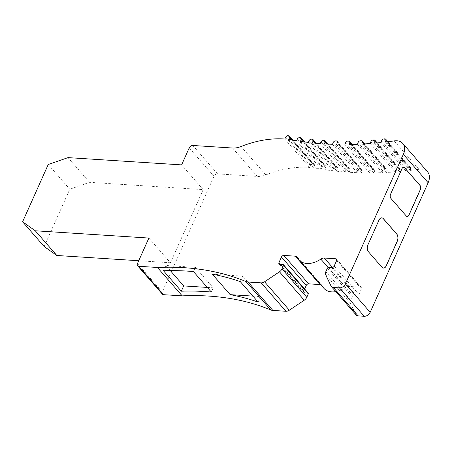 <?xml version="1.0" encoding="UTF-8"?>
<svg xmlns="http://www.w3.org/2000/svg" width="452" height="452" viewBox="0 0 452 452"><rect width="100%" height="100%" fill="white"/><g stroke="black" fill="none" stroke-linecap="round" stroke-linejoin="round"><path stroke-width="0.34" stroke-dasharray="2.26 1.69" d="M162.375 294.15A3.074 2.079 138.9 0 1 162.257 291.975L214.011 176.274A3.074 2.079 138.9 0 1 217.587 173.879L257.324 176.421A20.487 13.865 -41.1 0 0 265.849 174.913A102.423 69.325 138.9 0 1 309.541 167.438L310.434 165.635A2.051 1.384 138.9 0 1 312.857 164.127L313.648 164.217A2.051 1.384 138.9 0 1 314.355 164.568A2.051 1.384 138.9 0 1 314.394 166.099L313.524 167.856A102.423 69.325 138.9 0 1 316.609 168.342A409.693 277.313 -41.1 0 0 321.27 169.144L322.18 167.432A2.051 1.384 138.9 0 1 324.626 165.986L325.4 166.11A2.051 1.384 138.9 0 1 326.05 166.449A2.051 1.384 138.9 0 1 326.061 168.042L325.157 169.749A409.693 277.313 -41.1 0 0 333.034 170.805L333.898 169.054A2.051 1.384 138.9 0 1 336.322 167.545L337.113 167.635A2.051 1.384 138.9 0 1 337.819 167.986A2.051 1.384 138.9 0 1 337.864 169.517L337.006 171.251A409.693 277.313 -41.1 0 0 345.04 171.986L345.825 170.251A2.051 1.384 138.9 0 1 348.209 168.664L349.023 168.72A2.051 1.384 138.9 0 1 349.797 169.071A2.051 1.384 138.9 0 1 349.876 170.528L349.085 172.274A409.693 277.313 -41.1 0 0 357.272 172.692L357.978 170.975A2.051 1.384 138.9 0 1 358.001 170.907A2.051 1.384 138.9 0 1 360.329 169.308L361.154 169.33A2.051 1.384 138.9 0 1 361.995 169.686A2.051 1.384 138.9 0 1 362.103 171.071L361.385 172.817A409.693 277.313 -41.1 0 0 369.702 172.913L370.352 171.195A2.051 1.384 138.9 0 1 370.403 171.076A2.051 1.384 138.9 0 1 372.668 169.477L373.505 169.466A2.051 1.384 138.9 0 1 374.403 169.828A2.051 1.384 138.9 0 1 374.533 171.155L373.883 172.879A409.693 277.313 -41.1 0 0 382.319 172.653L382.895 170.958A2.051 1.384 138.9 0 1 382.968 170.771A2.051 1.384 138.9 0 1 385.172 169.172L386.019 169.127A2.051 1.384 138.9 0 1 386.985 169.483A2.051 1.384 138.9 0 1 387.138 170.743L386.556 172.461A409.693 277.313 -41.1 0 0 395.088 171.913L395.602 170.229A2.051 1.384 138.9 0 1 395.692 169.98A2.051 1.384 138.9 0 1 397.833 168.387L398.692 168.313A2.051 1.384 138.9 0 1 399.715 168.664A2.051 1.384 138.9 0 1 399.89 169.867L399.376 171.562A409.693 277.313 -41.1 0 0 405.902 170.924L406.371 169.234A2.051 1.384 138.9 0 1 406.478 168.941A2.051 1.384 138.9 0 1 408.574 167.353L409.439 167.257A2.051 1.384 138.9 0 1 410.512 167.607A2.051 1.384 138.9 0 1 410.698 168.76L410.23 170.438A409.693 277.313 -41.1 0 0 418.942 169.308A15.362 10.402 138.9 0 1 427.547 171.839M383.449 268.064A5.119 3.113 -86.3 0 1 383.409 268.059A5.119 3.113 -86.3 0 1 381.833 267.205L368.448 251.866A5.119 3.113 -86.3 0 1 367.871 244.775L378.906 220.101A5.119 3.113 -86.3 0 1 381.714 217.83A5.119 3.113 -86.3 0 1 381.754 217.836M403.653 167.274A3.074 1.87 93.7 0 0 403.613 167.274A3.074 1.87 93.7 0 0 401.93 168.636L390.511 194.157A3.074 1.87 93.7 0 0 390.856 198.411L406.229 216.022A3.074 1.87 93.7 0 0 407.173 216.536A3.074 1.87 93.7 0 0 407.212 216.536M207.298 287.427L213.225 287.811L195.377 267.358L165.833 265.471L170.325 270.618M165.833 265.471L163.466 270.759M195.377 267.358L193.479 271.595M213.225 287.811L211.327 292.043M252.911 296.111L260.578 296.602L242.73 276.155L212.327 274.206M240.278 281.636L242.73 276.155M258.126 302.083L260.578 296.602M356.182 314.999A5.119 3.469 138.9 0 1 355.826 314.456L350.441 303.173A5.119 3.469 138.9 0 1 350.599 300.088L352.125 296.687A1.023 0.695 138.9 0 1 353.317 295.885L356.56 296.094A2.051 1.384 -41.1 0 0 358.944 294.495L361.419 288.969A2.051 1.384 -41.1 0 0 361.34 287.517A2.051 1.384 -41.1 0 0 360.555 287.161L349.08 286.427A5.119 3.469 -41.1 0 0 345.611 287.517A20.487 13.865 138.9 0 1 335.796 291.642M323.914 288.336A20.487 13.865 138.9 0 1 322.429 286.037A5.119 3.469 -41.1 0 0 322.056 285.461A5.119 3.469 -41.1 0 0 320.711 284.664M304.642 289.009L303.767 290.964A2.051 1.384 -41.1 0 0 303.846 292.416A2.051 1.384 -41.1 0 0 304.625 292.772L307.874 292.981A1.023 0.695 138.9 0 1 308.264 293.156M410.23 170.438L385.443 142.041M405.902 170.924L381.115 142.527M399.376 171.562L374.584 143.16M395.088 171.913L370.295 143.516M386.556 172.461L361.769 144.058M382.319 172.653L357.532 144.25M373.883 172.879L349.091 144.476M369.702 172.913L344.916 144.51M361.385 172.817L336.599 144.42M357.272 172.692L332.486 144.29M349.085 172.274L324.299 143.877M345.04 171.986L320.253 143.589M337.006 171.251L312.213 142.849M333.034 170.805L308.247 142.403M325.157 169.749L300.371 141.352M321.27 169.144L296.484 140.747M313.524 167.856L288.738 139.459M309.541 167.438L284.754 139.035M44.166 246.515L69.794 189.224L89.575 182.325L203.174 189.597L181.608 164.89M89.575 182.325L68.009 157.618M203.174 189.597L170.449 262.759L148.883 238.051M170.449 262.759L138.736 260.731M48.228 164.517L69.794 189.224M360.329 169.308L335.537 140.911M372.668 169.477L347.882 141.075M385.172 169.172L360.38 140.77M397.833 168.387L373.041 139.984M408.574 167.353L383.782 138.95M189.218 147.872L214.011 176.274M217.587 173.879L192.795 145.476M418.942 169.308L394.155 140.905M410.698 168.76L387.189 141.826M409.439 167.257L384.652 138.86M406.371 169.234L381.584 140.838M399.89 169.867L376.431 142.996M398.692 168.313L373.9 139.917M395.602 170.229L370.809 141.832M387.138 170.743L363.753 143.951M386.019 169.127L361.227 140.73M382.895 170.958L358.108 142.555M374.533 171.155L351.215 144.442M373.505 169.466L348.718 141.069M370.352 171.195L345.565 142.798M362.103 171.071L337.311 142.674M361.154 169.33L336.361 140.928M357.978 170.975L333.186 142.572M349.876 170.528L326.734 144.018M349.023 168.72L324.231 140.318M348.209 168.664L323.423 140.261M345.825 170.251L321.039 141.855M337.864 169.517L314.818 143.114M337.113 167.635L312.326 139.233M336.322 167.545L311.535 139.143M333.898 169.054L309.111 140.651M326.061 168.042L303.111 141.742M325.4 166.11L300.614 137.713M324.626 165.986L299.834 137.589M322.18 167.432L297.388 139.03M316.609 168.342L291.822 139.945M314.394 166.099L291.523 139.888M313.648 164.217L288.862 135.82M312.857 164.127L288.071 135.724M310.434 165.635L285.647 137.233M265.849 174.913L241.057 146.51M257.324 176.421L232.537 148.019M162.257 291.975L137.464 263.572M307.874 292.981L283.082 264.578M304.625 292.772L279.839 264.369M303.767 290.964L280.596 264.42M322.429 286.037L297.642 257.634M345.611 287.517L328.169 267.539M349.08 286.427L332.604 267.55M360.555 287.161L336.796 259.94M361.419 288.969L336.627 260.567M358.944 294.495L334.158 266.098M356.56 296.094L331.774 267.697M353.317 295.885L328.525 267.488M352.125 296.687L327.333 268.285M350.599 300.088L325.813 271.692M350.441 303.173L325.655 274.776M355.826 314.456L331.039 286.054M410.512 167.607L387.935 141.736M399.715 168.664L377.239 142.917M386.985 169.483L364.651 143.9M374.403 169.828L352.227 144.42M361.995 169.686L337.209 141.284M349.797 169.071L327.988 144.086M337.819 167.986L316.231 143.244M326.05 166.449L304.671 141.956M314.355 164.568L293.054 140.165M303.846 292.416L279.059 264.019M322.056 285.461L297.269 257.058M361.34 287.517L336.548 259.115"/><path stroke-width="0.68" d="M22.6 221.808L35.279 230.78L56.845 255.487L44.166 246.515L22.6 221.808L48.228 164.517L68.009 157.618L181.608 164.89L189.218 147.872A3.074 2.079 -41.1 0 1 192.795 145.476L232.537 148.019A20.487 13.865 -41.1 0 0 241.057 146.51A102.423 69.325 138.9 0 1 284.754 139.035L285.647 137.233A2.051 1.384 138.9 0 1 288.071 135.724L288.862 135.82A2.051 1.384 138.9 0 1 289.568 136.165A2.051 1.384 138.9 0 1 289.608 137.696L288.738 139.459A102.423 69.325 138.9 0 1 291.822 139.945A409.693 277.313 -41.1 0 0 296.484 140.747L297.388 139.03A2.051 1.384 138.9 0 1 299.834 137.589L300.614 137.713A2.051 1.384 138.9 0 1 301.264 138.052A2.051 1.384 138.9 0 1 301.275 139.64L300.371 141.352A409.693 277.313 -41.1 0 0 308.247 142.403L309.111 140.651A2.051 1.384 138.9 0 1 311.535 139.143L312.326 139.233A2.051 1.384 138.9 0 1 313.033 139.583A2.051 1.384 138.9 0 1 313.072 141.114L312.213 142.849A409.693 277.313 -41.1 0 0 320.253 143.589L321.039 141.855A2.051 1.384 138.9 0 1 323.423 140.261L324.231 140.318A2.051 1.384 138.9 0 1 325.011 140.674A2.051 1.384 138.9 0 1 325.084 142.131L324.299 143.877A409.693 277.313 -41.1 0 0 332.486 144.29L333.186 142.572A2.051 1.384 138.9 0 1 333.214 142.51A2.051 1.384 138.9 0 1 335.537 140.911L336.361 140.928A2.051 1.384 138.9 0 1 337.209 141.284A2.051 1.384 138.9 0 1 337.311 142.674L336.599 144.42M344.916 144.51L345.565 142.798A2.051 1.384 138.9 0 1 345.611 142.679A2.051 1.384 138.9 0 1 347.882 141.075L348.718 141.069A2.051 1.384 138.9 0 1 349.616 141.425A2.051 1.384 138.9 0 1 349.746 142.759L349.091 144.476A409.693 277.313 -41.1 0 0 357.532 144.25L358.108 142.555A2.051 1.384 138.9 0 1 358.182 142.369A2.051 1.384 138.9 0 1 360.38 140.77L361.227 140.73A2.051 1.384 138.9 0 1 362.193 141.08A2.051 1.384 138.9 0 1 362.351 142.346L361.769 144.058A409.693 277.313 -41.1 0 0 370.295 143.516L370.809 141.832A2.051 1.384 138.9 0 1 370.906 141.583A2.051 1.384 138.9 0 1 373.041 139.984L373.9 139.917A2.051 1.384 138.9 0 1 374.928 140.267A2.051 1.384 138.9 0 1 375.103 141.47L374.584 143.16A409.693 277.313 -41.1 0 0 381.115 142.527L381.584 140.838A2.051 1.384 138.9 0 1 381.691 140.544A2.051 1.384 138.9 0 1 383.782 138.95L384.652 138.86A2.051 1.384 138.9 0 1 385.72 139.205A2.051 1.384 138.9 0 1 385.906 140.363L385.443 142.041A409.693 277.313 -41.1 0 0 394.155 140.905A15.362 10.402 138.9 0 1 402.755 143.437A15.362 10.402 138.9 0 1 403.353 154.318L345.396 283.879A5.119 3.469 138.9 0 1 339.441 287.873L333.35 287.483A5.119 3.469 138.9 0 1 331.395 286.602A5.119 3.469 138.9 0 1 331.039 286.054L325.655 274.776A5.119 3.469 138.9 0 1 325.813 271.692L327.333 268.285A1.023 0.695 138.9 0 1 328.525 267.488L331.774 267.697A2.051 1.384 -41.1 0 0 334.158 266.098L336.627 260.567A2.051 1.384 -41.1 0 0 336.548 259.115A2.051 1.384 -41.1 0 0 335.768 258.764L324.287 258.03A5.119 3.469 -41.1 0 0 320.818 259.12A20.487 13.865 138.9 0 1 299.122 259.94A20.487 13.865 138.9 0 1 297.642 257.634A5.119 3.469 -41.1 0 0 297.269 257.058A5.119 3.469 -41.1 0 0 295.314 256.171L283.833 255.436A2.051 1.384 -41.1 0 0 281.449 257.035L278.974 262.567A2.051 1.384 -41.1 0 0 279.059 264.019A2.051 1.384 -41.1 0 0 279.839 264.369L283.082 264.578A1.023 0.695 138.9 0 1 283.477 264.759A1.023 0.695 138.9 0 1 283.517 265.482L281.991 268.889A5.119 3.469 138.9 0 1 279.46 271.816L264.561 281.799A5.119 3.469 138.9 0 1 261.137 282.862L248.069 282.025A10.243 6.933 138.9 0 1 246.001 281.562A307.27 207.982 -41.1 0 0 157.42 267.477L138.758 266.279A3.074 2.079 138.9 0 1 137.583 265.748A3.074 2.079 138.9 0 1 137.464 263.572L148.883 238.051L35.279 230.78M381.754 217.836A5.119 3.113 -86.3 0 1 383.285 218.689L396.675 234.023A5.119 3.113 -86.3 0 1 397.251 241.119L386.211 265.787A5.119 3.113 -86.3 0 1 383.449 268.064M378.985 220.107A5.119 3.113 -86.3 0 1 381.793 217.836A5.119 3.113 -86.3 0 1 383.369 218.695L396.754 234.029A5.119 3.113 -86.3 0 1 397.331 241.125L386.296 265.793A5.119 3.113 -86.3 0 1 383.488 268.064A5.119 3.113 -86.3 0 1 381.912 267.211L368.527 251.871A5.119 3.113 -86.3 0 1 367.951 244.781L378.985 220.107M407.212 216.536A3.074 1.87 93.7 0 0 408.857 215.169L420.275 189.648A3.074 1.87 93.7 0 0 419.925 185.393L404.557 167.788A3.074 1.87 93.7 0 0 403.653 167.274M390.596 194.162A3.074 1.87 93.7 0 0 390.94 198.417L406.308 216.022A3.074 1.87 93.7 0 0 407.252 216.542A3.074 1.87 93.7 0 0 408.936 215.175L420.354 189.654A3.074 1.87 93.7 0 0 420.01 185.399L404.642 167.788A3.074 1.87 93.7 0 0 403.692 167.274A3.074 1.87 93.7 0 0 402.009 168.641L390.596 194.162M170.325 270.618L183.681 285.918L207.298 287.427M163.466 270.759A307.27 207.982 138.9 0 1 193.479 271.595L211.327 292.043A307.27 207.982 -41.1 0 0 181.314 291.207L163.466 270.759M183.681 285.918L181.314 291.207M212.327 274.206L230.175 294.653A307.27 207.982 138.9 0 1 258.126 302.083L240.278 281.636A307.27 207.982 -41.1 0 0 212.327 274.206L230.175 294.653L252.911 296.111M402.755 143.437L427.547 171.839A15.362 10.402 138.9 0 1 428.146 182.721L370.188 312.281A5.119 3.469 138.9 0 1 364.227 316.276L358.137 315.886A5.119 3.469 138.9 0 1 356.182 314.999L331.395 286.602M335.796 291.642A20.487 13.865 138.9 0 1 323.914 288.336L299.122 259.94M320.711 284.664A5.119 3.469 -41.1 0 0 320.101 284.574L308.626 283.839A2.051 1.384 -41.1 0 0 306.241 285.438L304.642 289.009M283.477 264.759L308.264 293.156A1.023 0.695 138.9 0 1 308.304 293.879L306.784 297.286A5.119 3.469 138.9 0 1 304.247 300.218L289.348 310.202A5.119 3.469 138.9 0 1 285.924 311.264L272.855 310.428A10.243 6.933 138.9 0 1 270.793 309.965A307.27 207.982 -41.1 0 0 182.212 295.874L163.545 294.681A3.074 2.079 138.9 0 1 162.375 294.15L137.583 265.748M182.212 295.874L157.42 267.477M138.736 260.731L56.845 255.487M428.146 182.721L403.353 154.318M387.189 141.826L385.906 140.363M376.431 142.996L375.103 141.47M363.753 143.951L362.351 142.346M351.215 144.442L349.746 142.759M326.734 144.018L325.084 142.131M314.818 143.114L313.072 141.114M303.111 141.742L301.275 139.64M291.523 139.888L289.608 137.696M163.545 294.681L138.758 266.279M270.793 309.965L246.001 281.562M272.855 310.428L248.069 282.025M285.924 311.264L261.137 282.862M289.348 310.202L264.561 281.799M304.247 300.218L279.46 271.816M306.784 297.286L281.991 268.889M308.304 293.879L283.517 265.482M280.596 264.42L278.974 262.567M306.241 285.438L281.449 257.035M308.626 283.839L283.833 255.436M320.101 284.574L295.314 256.171M328.169 267.539L320.818 259.12M332.604 267.55L324.287 258.03M336.796 259.94L335.768 258.764M358.137 315.886L333.35 287.483M364.227 316.276L339.441 287.873M370.188 312.281L345.396 283.879M387.935 141.736L385.72 139.205M377.239 142.917L374.928 140.267M364.651 143.9L362.193 141.08M352.227 144.42L349.616 141.425M327.988 144.086L325.011 140.674M316.231 143.244L313.033 139.583M304.671 141.956L301.264 138.052M293.054 140.165L289.568 136.165"/></g></svg>
